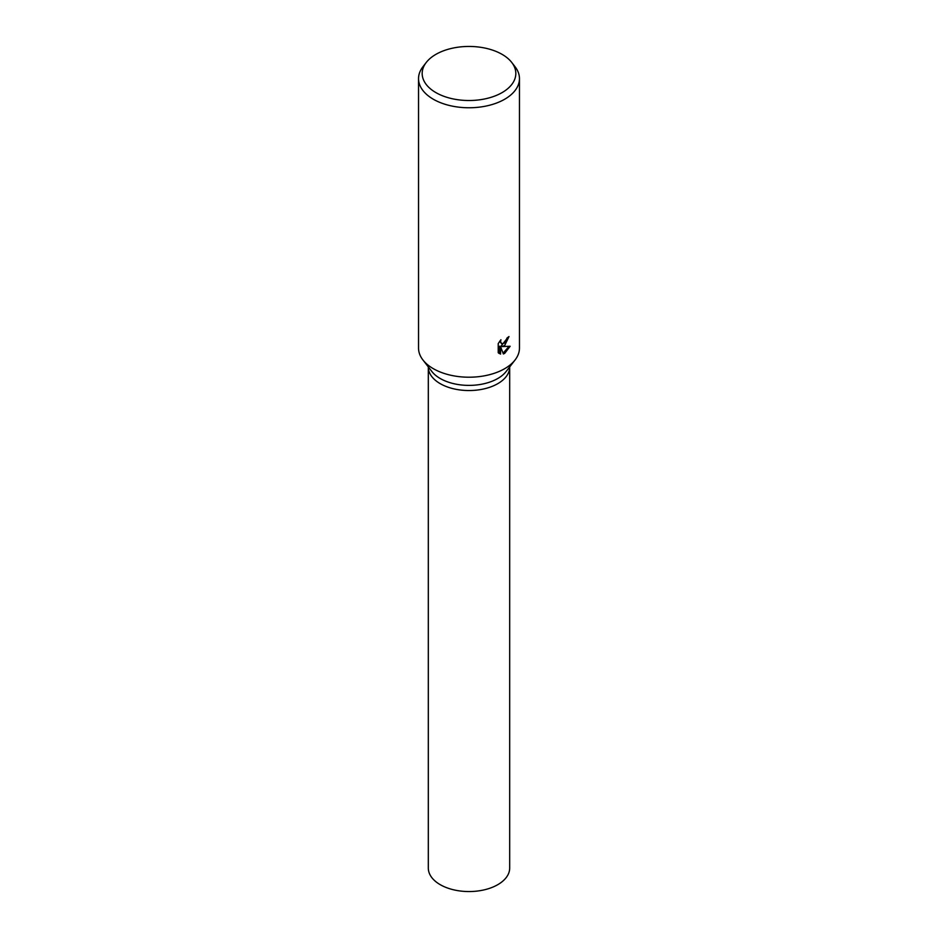 <?xml version="1.0" encoding="UTF-8"?>
<svg xmlns="http://www.w3.org/2000/svg" width="938" height="938" viewBox="0 0 938 938"><rect width="100%" height="100%" fill="white"/><g stroke="black" fill="none" stroke-linecap="round" stroke-linejoin="round"><path stroke-width="1.41" d="M511.738 62.447L515.068 66.739A50.464 29.137 180 0 1 519.464 78.628L519.464 348.08A50.464 29.137 180 0 1 515.068 359.969L506.145 371.495A40.686 23.485 180 0 1 497.773 378.506A40.686 23.485 180 0 1 431.855 371.495L422.932 359.969A50.464 29.137 180 0 1 418.536 348.08L418.536 78.628A50.464 29.137 180 0 1 422.932 66.739L426.262 62.447A46.818 27.026 180 0 1 435.889 54.369A46.818 27.026 180 0 1 511.738 62.447A46.818 27.026 180 0 1 502.111 92.592A46.818 27.026 180 0 1 442.443 95.746A46.818 27.026 180 0 1 426.262 62.447M497.773 383.665A40.686 23.485 180 0 0 509.686 367.051A40.686 23.485 180 0 1 497.773 383.665A40.686 23.485 180 0 1 453.429 388.754A40.686 23.485 180 0 1 428.314 367.051L428.314 366.91M515.068 359.969A50.464 29.137 180 0 1 504.679 368.681A50.464 29.137 180 0 1 422.932 359.969M504.679 345.501L502.029 346.568L510.143 346.263L504.679 353.38L503.366 353.954L500.575 346.697L500.575 354.107L498.219 352.723L498.219 343.578L500.939 339.732L500.564 341.561L501.596 343.695L504.679 343.038L507.106 337.903A50.464 29.137 0 0 0 508.994 336.566L504.679 345.501M519.464 78.628A50.464 29.137 180 0 1 504.679 99.24A50.464 29.137 180 0 1 449.689 105.548A50.464 29.137 180 0 1 418.536 78.628M508.021 337.281L501.138 346.052L502.029 346.568M501.596 343.695L499.673 341.256M498.887 353.333L499.673 353.591L499.673 346.181L500.575 346.697M503.085 353.216L508.982 346.392M499.673 353.591L500.575 354.107M509.686 367.18L509.686 868.06A40.686 23.485 180 0 1 497.773 884.675A40.686 23.485 180 0 1 453.429 889.763A40.686 23.485 180 0 1 428.314 868.06L428.314 367.18"/></g></svg>
